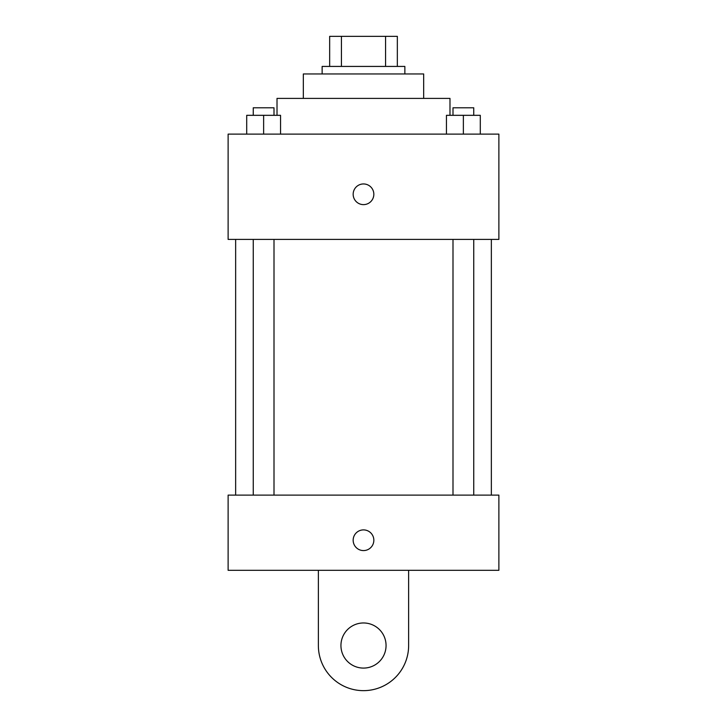<?xml version="1.0" encoding="UTF-8"?>
<svg xmlns="http://www.w3.org/2000/svg" width="727" height="727" viewBox="0 0 727 727"><rect width="100%" height="100%" fill="white"/><g stroke="black" fill="none" stroke-linecap="round" stroke-linejoin="round"><path stroke-width="1.09" d="M341.436 66.43L341.436 36.35L329.658 36.35L329.658 66.43L329.658 36.35M341.436 36.35L397.342 36.35L397.342 66.43M385.564 66.43L385.564 36.35M322.134 73.954L322.134 66.43L404.866 66.43L404.866 73.954M303.332 98.399L303.332 73.954L423.668 73.954L423.668 98.399M277.014 115.32L277.014 98.399L449.986 98.399L449.986 115.32M228.124 134.122L498.876 134.122L498.876 239.41L228.124 239.41L228.124 134.122M363.5 204.623A10.342 10.342 0 0 1 354.549 189.111A10.342 10.342 0 0 1 372.451 189.111A10.342 10.342 0 0 1 363.5 204.623M228.124 495.114L498.876 495.114L498.876 570.322L228.124 570.322L228.124 495.114L498.876 495.114M446.451 134.122L446.451 115.32L480.293 115.32L480.293 134.122L480.293 115.32M463.372 134.122L463.372 115.32M473.75 115.32L473.75 107.796L452.994 107.796L452.994 115.32M246.707 134.122L246.707 115.32L280.549 115.32L280.549 134.122L280.549 115.32M263.628 134.122L263.628 115.32M274.006 115.32L274.006 107.796L253.25 107.796L253.25 115.32M353.158 540.234A10.342 10.342 0 0 1 368.671 531.283A10.342 10.342 0 0 1 368.671 549.194A10.342 10.342 0 0 1 353.158 540.234M408.629 570.322L408.629 645.521A45.129 45.129 0 0 1 363.5 690.65A45.129 45.129 0 0 1 318.371 645.521L318.371 570.322M363.5 668.086A22.564 22.564 0 0 1 343.962 634.244A22.564 22.564 0 0 1 383.038 634.244A22.564 22.564 0 0 1 363.5 668.086M491.352 495.114L491.352 239.41M235.648 495.114L235.648 239.41M452.994 239.41L452.994 495.114M473.75 239.41L473.75 495.114M274.006 495.114L274.006 239.41M253.25 495.114L253.25 239.41"/></g></svg>
